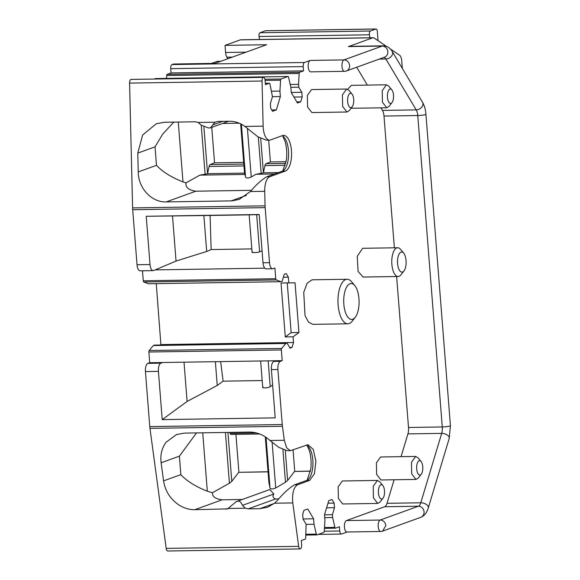 <?xml version="1.0" encoding="UTF-8"?>
<svg xmlns="http://www.w3.org/2000/svg" width="580" height="580" viewBox="0 0 580 580"><rect width="100%" height="100%" fill="white"/><g stroke="black" fill="none" stroke-linecap="round" stroke-linejoin="round"><path stroke-width="0.87" d="M160.921 345.006L156.252 283.642M161.051 344.578L293.516 342.512L293.067 336.835L285.28 336.951L281.032 282.989L288.825 282.866L288.376 277.182L286.223 273.579L284.258 274.289L282.163 281.257L280.952 281.692L148.487 283.765L143.797 281.989A1.435 0.616 -90.9 0 1 143.274 280.793L142.484 270.787M153.156 270.621A7.185 3.074 -90.9 0 1 150.017 264.531L146.218 216.282L203.863 215.535L206.69 251.459L176.052 261.072L153.599 270.541A7.185 3.074 -90.9 0 1 153.156 270.621L140.164 270.824A7.185 3.074 -90.9 0 1 137.032 264.734L132.697 209.706A14.37 6.148 -90.9 0 1 132.602 207.901L129.579 83.1A3.596 1.537 -90.9 0 1 130.834 79.453A3.596 1.537 -90.9 0 1 131.058 79.409L263.523 77.343A3.596 1.537 -90.9 0 1 265.096 80.388L265.43 84.644L269.316 83.237A1.435 0.616 -90.9 0 1 269.403 83.223A1.435 0.616 -90.9 0 1 269.968 84.013L272.448 96.715L270.352 103.682L270.715 108.293L272.506 111.302L276.341 109.91L280.365 96.541L279.937 91.082L271.614 91.212M279.937 91.082L280.56 80.185A1.435 0.616 -90.9 0 1 281.053 78.996L287.926 76.509L155.454 78.575L154.164 79.047M166.532 78.387L166.699 75.523A1.435 0.616 -90.9 0 1 167.2 74.334L171.085 72.928L170.752 68.665A3.596 1.537 -90.9 0 1 171.984 64.569L173.493 64.025L215.057 63.372L266.597 44.733L225.04 45.385L240.28 39.875A7.185 3.074 -90.9 0 1 240.729 39.788L373.194 37.722A7.185 3.074 -90.9 0 1 374.078 38.005L386.396 46.32M211.49 63.43L216.971 61.444A7.185 3.074 -90.9 0 1 217.42 61.364L220.755 61.313M167.946 550.957A3.596 1.537 -90.9 0 1 167.721 551A3.596 1.537 -90.9 0 1 166.199 548.397L149.959 428.366A14.37 6.148 -90.9 0 1 149.77 426.597L145.435 371.57A7.185 3.074 -90.9 0 1 147.907 363.377L160.892 363.174A7.185 3.074 89.1 0 0 158.427 371.367L162.219 419.623L275.21 417.854L271.411 369.605L277.907 369.504C277.748 365.117 278.567 362.391 280.372 361.304L282.185 360.651L281.344 349.95A1.435 0.616 -90.9 0 1 281.655 348.442L285.817 343.476L153.345 345.542L149.19 350.516A1.435 0.616 -90.9 0 0 148.879 352.017L281.344 349.95M148.879 352.017L149.72 362.717L147.907 363.377M289.666 347.471L292.037 347.427L290.072 348.145L287.02 343.034L154.555 345.1L153.345 345.542M347.13 531.998L341.562 534.013A3.596 1.537 -90.9 0 1 341.337 534.049A3.596 1.537 -90.9 0 1 339.764 531.005L339.43 526.749L335.544 528.155A1.435 0.616 -90.9 0 1 335.457 528.17A1.435 0.616 -90.9 0 1 334.892 527.38L332.637 517.519L324.713 517.643M283.366 277.262L288.376 277.182M280.952 281.692L276.261 279.923A1.435 0.616 -90.9 0 1 275.739 278.719L274.898 268.018L273.079 268.678A7.185 3.074 -90.9 0 1 272.636 268.757A7.185 3.074 -90.9 0 1 269.497 262.668L265.169 207.64A14.37 6.148 -90.9 0 1 265.075 205.835L264.719 191.306A14.37 6.148 -90.9 0 1 269.743 176.719L266.757 176.762C261.747 179.655 256.28 184.578 250.379 191.53L239.163 199.426L231.826 200.876M155.418 269.881L264.799 268.177M146.218 216.282L259.202 214.513L263.001 262.769A7.185 3.074 -90.9 0 0 266.14 268.859L272.636 268.757M251.423 190.334L195.844 191.197L166.243 201.905L231.826 200.883M208.438 127.933L201.289 125.207L198.106 122.46L195.264 121.785L164.307 122.271L156.317 123.736L142.651 134.988L137.772 153.098L155.041 146.856L162.741 134.06L173.826 122.119M269.743 176.719L285.295 171.093A17.965 7.685 -90.9 0 0 291.544 151.909A17.965 7.685 -90.9 0 0 283.62 135.379A17.965 7.685 -90.9 0 0 282.504 135.59L270.403 139.969A14.37 6.148 -90.9 0 1 269.504 140.135L266.38 140.179L257.882 136.778L244.912 126.433C240.345 123.083 235.342 121.358 229.89 121.249L217.761 121.438L214.955 122.199L198.106 122.46M269.504 140.135A14.37 6.148 -90.9 0 1 263.139 126.15L262.044 81.026A3.596 1.537 -90.9 0 1 263.298 77.379A3.596 1.537 -90.9 0 1 263.523 77.343M166.243 201.905C151.59 202.536 138.236 188.087 138.228 171.926L137.772 153.098M272.44 96.664L280.365 96.541M287.926 76.509A1.435 0.616 -90.9 0 1 288.013 76.495A1.435 0.616 -90.9 0 1 288.579 77.285L290.834 87.145L291.262 92.604L297.467 103.001L300.701 101.834L302.18 96.918L301.817 92.3L298.772 87.196L290.841 87.319M298.772 87.196L298.548 84.354L290.225 84.484M298.548 84.354L299.164 73.457A1.435 0.616 -90.9 0 1 299.664 72.268L167.2 74.334M310.199 60.422L343.962 59.9C347.144 60.182 349.029 62.053 349.61 65.496A5.749 5.14 70.1 0 1 346.369 70.985L384.598 57.159A5.749 5.14 -109.9 0 0 387.839 51.671A5.749 5.14 -109.9 0 0 382.198 46.066L343.962 59.9C342.519 60.762 341.867 62.952 341.99 66.453A5.749 2.458 -90.9 0 0 344.498 71.325L310.735 71.855A5.749 2.458 -90.9 0 1 308.197 66.562A5.749 2.458 -90.9 0 1 310.199 60.422L304.449 62.502A3.596 1.537 -90.9 0 0 303.217 66.599L303.55 70.861L299.664 72.268M303.55 70.861L171.085 72.928M240.28 39.875L372.751 37.801L348.435 46.596A20.119 8.613 -90.9 0 1 349.682 46.364L383.452 45.834C386.983 45.849 389.898 47.712 392.189 51.417L422.552 102.305A5.749 4.169 149.2 0 1 422.813 105.168A5.749 4.169 149.2 0 1 416.223 109.888L382.459 110.41A8.62 3.69 -90.9 0 1 383.996 116.058L394.364 247.805M332.637 517.519L332.412 514.678L324.503 514.801M306.102 524.371L314.026 524.247L316.281 534.108A1.435 0.616 -90.9 0 0 316.847 534.898A1.435 0.616 -90.9 0 0 316.934 534.883L323.799 532.397A1.435 0.616 -90.9 0 0 324.3 531.207L324.923 520.311L324.488 514.851L328.766 500.663L331.999 499.496L334.145 503.099L334.508 507.71L332.412 514.678M314.026 524.247L313.599 518.788L303.036 518.955M274.376 503.382L259.731 508.674L267.576 507.261L274.572 503.223L278.037 499.742C283.968 492.732 289.471 487.758 294.546 484.822L306.653 480.45L309.64 480.399L297.54 484.778C293.596 487.36 292.008 493.413 292.791 502.933L298.664 546.331A3.596 1.537 -90.9 0 0 300.186 548.934A3.596 1.537 -90.9 0 0 300.411 548.89C301.31 548.346 301.723 546.984 301.644 544.794L301.31 540.531L305.196 539.125A1.435 0.616 -90.9 0 0 305.696 537.936L306.088 524.197L303.043 519.093L302.68 514.475L303.913 510.378L307.755 508.986L313.599 518.788M259.731 508.674L248.255 508.856L245.333 508.203L242.469 505.347C241.287 502.729 240.069 501.301 238.808 501.076L236.132 501.7L227.628 508.87L194.8 509.689C189.109 509.733 183.693 508.08 178.553 504.716C170.157 498.858 165.162 490.912 163.567 480.871L161.117 462.767C160.145 454.836 161.834 447.949 166.192 442.12L176.588 434.522L184.433 433.101L250.016 432.078M284.316 440.271L286.636 447.818L290.399 450.689L287.274 450.733L278.871 447.39L269.968 440.495L284.316 440.271L282.424 426.3A14.37 6.148 -90.9 0 1 282.235 424.531L277.907 369.504M149.72 362.717L162.704 362.514L160.892 363.174M162.704 362.514L282.185 360.651M287.02 343.034L285.817 343.476M292.037 347.427L293.516 342.512M232.406 57.101L226.881 57.188A7.185 3.074 -90.9 0 1 225.598 52.483L225.04 45.385M293.067 336.835L298.954 332.514L295.039 282.808L288.825 282.866M290.399 450.689L307.965 444.686L313.272 449.413L315.89 461.216L314.418 473.787L309.64 480.399M380.719 531.468A5.749 5.749 0 0 0 382.583 531.128L385.823 525.639A5.749 5.14 -109.9 0 0 380.175 520.042A5.749 2.458 -90.9 0 0 378.203 526.596A5.749 2.458 -90.9 0 0 380.719 531.468L346.949 531.998A5.749 2.458 -90.9 0 1 344.411 526.712A5.749 2.458 -90.9 0 1 346.412 520.572L384.649 506.746A8.62 3.69 -90.9 0 0 386.657 504.332A8.62 3.69 -90.9 0 0 387.02 503.317L394.11 479.762M396.626 276.515L408.509 427.482A8.62 3.69 -90.9 0 1 407.914 433.898L401.063 456.663M382.459 110.41L380.944 107.88M367.35 85.093L356.7 67.244M354.786 285.592L351.705 281.844A22.272 9.534 89.1 0 0 347.152 279.263L312.083 279.806L307.117 283.221L303.746 292.276L305.029 315.607L308.495 322.081L312.779 324.351L347.848 323.807A22.272 9.534 89.1 0 0 352.314 321.081L355.279 317.231A17.965 7.685 -90.9 0 1 345.426 312.381A17.965 7.685 -90.9 0 1 345.375 289.869A17.965 7.685 -90.9 0 1 354.786 285.592A17.965 7.685 -90.9 0 1 357.36 290.558A17.965 7.685 -90.9 0 1 355.279 317.231M351.074 108.25L386.759 107.786L389.071 106.379L392.036 102.537A7.185 3.074 -90.9 0 1 387.897 99.956A7.185 3.074 -90.9 0 1 388.179 91.299A7.185 3.074 -90.9 0 1 391.834 89.878A7.185 3.074 -90.9 0 1 393.059 92.503A7.185 3.074 -90.9 0 1 392.036 102.537M391.834 89.878L388.752 86.13L386.403 84.796L351.335 85.347L347.71 89.298M421.087 461.513L417.999 457.765L415.65 456.438L380.589 456.982L376.398 462.869L376.637 474.44L380.944 479.972L416.012 479.421L418.318 478.014L421.283 474.172A7.185 3.074 -90.9 0 1 417.143 471.591A7.185 3.074 -90.9 0 1 417.426 462.934A7.185 3.074 -90.9 0 1 421.087 461.513A7.185 3.074 -90.9 0 1 422.305 464.138A7.185 3.074 -90.9 0 1 421.283 474.172M403.716 253.17L400.635 249.422A14.37 6.148 89.1 0 0 397.691 247.754L362.63 248.298L357.251 256.345L358.077 271.396L363.08 277.037L398.141 276.493A14.37 6.148 89.1 0 0 401.026 274.731L403.992 270.889A10.063 4.306 -90.9 0 1 398.474 268.17A10.063 4.306 -90.9 0 1 398.446 255.562A10.063 4.306 -90.9 0 1 403.716 253.17A10.063 4.306 -90.9 0 1 405.159 255.947A10.063 4.306 -90.9 0 1 403.992 270.889M348.942 90.357L346.594 89.023L311.532 89.567L307.342 95.453L307.581 107.025L311.888 112.556L346.956 112.005L349.262 110.599L352.227 106.756A7.185 3.074 -90.9 0 1 348.087 104.182A7.185 3.074 -90.9 0 1 348.37 95.526A7.185 3.074 -90.9 0 1 352.031 94.105A7.185 3.074 -90.9 0 1 353.256 96.722A7.185 3.074 -90.9 0 1 352.227 106.756M377.399 480.436L342.338 480.987L338.147 486.874L338.387 498.445L342.693 503.976L377.761 503.425L380.067 502.019L383.032 498.176A7.185 3.074 -90.9 0 1 378.892 495.596A7.185 3.074 -90.9 0 1 379.175 486.946A7.185 3.074 -90.9 0 1 382.836 485.525A7.185 3.074 -90.9 0 1 384.061 488.142A7.185 3.074 -90.9 0 1 383.032 498.176M402.324 68.411L401.744 60.951A7.185 3.074 -90.9 0 0 399.489 55.151L390.427 49.039M372.751 37.801A7.185 3.074 -90.9 0 1 373.194 37.722M285.28 336.951L291.16 332.637L287.252 282.931L281.032 282.989M287.252 282.931L295.039 282.808M291.16 332.637L298.954 332.514M249.53 214.817L256.672 214.701L259.601 251.843L262.058 250.792M259.601 251.843C257.708 252.749 250.103 252.873 252.452 251.952M206.69 251.459L211.156 249.552L251.829 248.914M172.506 215.956L176.052 261.072M203.863 215.535L249.146 214.854M256.672 214.701L259.216 214.673M282.822 170.911L286.447 159.667A21.844 9.345 -90.9 0 0 284.998 141.208L282.728 136.068M138.228 171.926L156.491 165.322C162.429 171.752 171.252 177.284 182.983 181.903L185.992 182.874C185.375 187.355 188.66 190.131 195.844 191.197M209.844 127.912L210.533 127.803L214.955 122.199M271.723 109.982L276.341 109.91M291.247 92.466L301.817 92.3M326.605 507.834L334.508 507.71M163.567 480.871L180.837 474.628C186.767 481.066 195.598 486.591 207.321 491.209L212.418 492.732C212.294 496.632 215.521 498.996 222.111 499.808L242.237 499.496M248.255 508.856L275.565 498.974C272.941 497.966 272.353 496.313 273.825 494.008L269.823 489.52L236.132 501.707M275.565 498.974L278.741 498.93M307.168 480.218L310.793 468.974C311.482 462.398 310.996 456.242 309.336 450.515L307.074 445.375M180.837 474.628L179.387 456.163L196.511 432.912M250.016 432.086C257.31 432.267 263.907 435.022 269.816 440.351L269.968 440.495M263.066 386.802C260.746 388.332 268.395 388.201 270.207 386.686L272.614 384.932M162.219 419.623L187.101 401.447L217.239 385.461L223.126 381.161L262.189 380.552M187.101 401.447L184.012 362.181M275.696 360.753L273.876 361.405A7.185 3.074 89.1 0 0 271.411 369.605M369.91 37.773L369.438 34.793A2.871 1.232 -90.9 0 1 370.366 31.023L259.978 32.748A2.871 1.232 -90.9 0 0 259.05 36.511L259.521 39.498M378.044 40.68L377.312 31.436A2.871 1.232 -90.9 0 0 376.058 29A2.871 1.232 -90.9 0 0 375.876 29.036L370.366 31.023M375.876 29.036L265.488 30.755L259.978 32.748M265.488 30.755A2.871 1.232 -90.9 0 1 265.669 30.726A2.871 1.232 -90.9 0 1 265.85 30.755M327.997 503.193L334.145 503.099M306.653 480.45A17.965 7.685 89.1 0 0 309.14 478.457A17.965 7.685 89.1 0 0 312.939 462.579A17.965 7.685 89.1 0 0 308.647 446.817A17.965 7.685 89.1 0 0 306.45 445.041M282.105 135.734A17.965 7.685 -90.9 0 1 284.301 137.511A17.965 7.685 -90.9 0 1 288.601 153.265A17.965 7.685 -90.9 0 1 284.802 169.15A17.965 7.685 -90.9 0 1 282.308 171.143L266.757 176.762M296.808 101.891L300.701 101.834M293.908 97.049L302.18 96.918M347.152 279.263A22.272 9.534 89.1 0 0 338.814 291.733A22.272 9.534 89.1 0 0 340.098 315.063A22.272 9.534 89.1 0 0 347.848 323.807M386.403 84.796L382.213 90.69L382.452 102.254L386.759 107.786M415.65 456.438L411.466 462.325L411.699 473.889L416.012 479.421M397.691 247.754A14.37 6.148 89.1 0 0 392.312 255.794A14.37 6.148 89.1 0 0 393.146 270.853A14.37 6.148 89.1 0 0 398.141 276.493M346.594 89.023L342.41 94.91L342.642 106.474L346.956 112.005M382.836 485.525L379.755 481.77L377.399 480.443L373.215 486.33L373.447 497.894L377.761 503.425M211.156 249.552L210.083 215.463M274.485 173.971L255.954 174.261L251.242 177.016C248.392 178.292 246.493 178.321 245.55 177.103L245.006 174.428L199.861 175.138L185.992 182.874M255.954 174.261L261.167 173.347A7.185 0.943 -4.5 0 0 263.421 172.811L278.335 172.579M260.71 138.395L263.421 172.811L264.93 165.604L285.23 165.293M239.236 123.192L222.546 123.453M199.861 175.138L205.102 174.261A7.185 0.943 -4.5 0 0 207.575 173.681L209.09 166.482A3.596 1.537 -90.9 0 1 210.163 164.597L243.817 164.067M266.031 437.334L270.019 488.055C270.962 489.274 272.861 489.245 275.717 487.968L285.476 482.255L287.629 480.472L294.56 471.446L310.445 471.199M270.019 488.055L268.866 482.154M212.418 492.732L229.419 483.249L231.79 481.349L238.713 472.316L268.047 471.859M223.126 381.161L220.632 361.608M217.239 385.461L215.368 361.695M245.006 174.428L244.579 173.608A7.185 0.943 -4.5 0 1 244.564 173.558A7.185 0.943 -4.5 0 1 244.571 173.507M244.528 173.108L207.575 173.681L203.906 127.114M268.678 140.143L270.396 161.951L266.01 163.727A3.596 1.537 89.1 0 0 264.93 165.604M286.136 161.711L270.396 161.951M211.758 127.353L214.549 162.828L210.163 164.597M310.467 471.083L294.56 471.446M293.06 449.884L294.742 471.33M268.032 471.75L238.713 472.316M235.922 434.355L238.902 472.2M229.658 432.397L230.093 433.376A3.596 1.537 89.1 0 0 231.202 434.427L259.688 433.985M243.687 162.371L214.549 162.828M226.881 57.188L227.817 58.761M143.797 281.989L276.261 279.923M275.739 278.719L143.274 280.793M150.017 264.531L137.032 264.734M132.697 209.706L265.169 207.64M265.075 205.835L132.602 207.901M244.912 126.433L263.139 126.15M129.579 83.1L262.044 81.026M269.316 83.237L265.321 83.302L269.403 83.223M280.56 80.185L265.096 80.424M281.053 78.996L264.915 79.25M299.164 73.457L166.699 75.523M303.217 66.599L170.752 68.665M304.449 62.502L171.984 64.569M383.452 45.834A20.119 8.613 -90.9 0 0 382.198 46.066L348.435 46.596M220.538 61.393L216.971 61.444M339.764 531.005L324.3 531.251M335.363 528.155L324.466 528.322M334.892 527.38L324.51 527.539M316.76 534.883L305.856 535.057M316.281 534.108L305.899 534.267M298.664 546.331L166.199 548.397M274.572 503.223L292.791 502.933M228.491 508.471L245.333 508.203M149.959 428.366L282.424 426.3M282.235 424.531L149.77 426.597M145.435 371.57L158.427 371.367M281.655 348.442L149.19 350.516M246.05 52.164L225.598 52.483M407.914 433.898L441.685 433.369L420.783 502.795A8.62 3.69 -90.9 0 1 420.427 503.81A8.62 3.69 -90.9 0 1 418.412 506.217L380.175 520.042L346.412 520.572M384.649 506.746L418.412 506.217A5.749 5.14 70.1 0 1 424.052 511.814A5.749 5.14 70.1 0 1 420.819 517.302C424.321 515.939 426.822 512.785 428.315 507.848A5.749 3.096 16.8 0 0 428.004 506.108A5.749 3.096 -163.2 0 0 420.783 502.795L387.02 503.317M269.497 262.668L263.001 262.769M231.173 200.89L246.377 195.395M250.379 191.53L264.719 191.306M155.041 146.856L156.491 165.322M212.534 125.034L222.691 121.358M222.111 499.808L194.8 509.689M225.758 509.204L229.245 507.942M242.469 505.347L273.825 494.008M294.546 484.822L297.54 484.778M179.387 456.163L161.117 462.767M273.876 361.405L280.372 361.304M369.438 34.793L259.05 36.511M384.011 57.369A8.62 3.69 -90.9 0 1 385.359 58.297A8.62 3.69 -90.9 0 1 385.86 59L379.218 59.102M383.996 116.058L417.76 115.529A8.62 3.69 89.1 0 0 416.223 109.888L385.86 59A5.749 4.169 -30.8 0 0 392.45 54.281A5.749 4.169 -30.8 0 0 392.189 51.417M450.421 425.633A5.749 0.754 175.5 0 1 449.884 426.003A5.749 0.754 175.5 0 1 442.272 426.96A8.62 3.69 89.1 0 1 441.685 433.369A5.749 3.096 -163.2 0 1 448.905 436.682A5.749 3.096 -163.2 0 1 449.217 438.422L450.421 425.633L425.916 114.202A5.749 0.754 175.5 0 1 425.379 114.572A5.749 0.754 175.5 0 1 417.76 115.529L442.272 426.96L408.509 427.482M285.295 171.093L282.308 171.143M201.238 125.142L205.102 174.261M178.27 122.054L182.983 181.903M202.725 432.818L207.321 491.209M229.419 483.249L225.424 432.462M270.207 386.686L268.177 360.869M247.421 128.456L251.242 177.016M258.31 137.04L261.167 173.347M241.389 124.207L245.55 177.103M244.564 173.558L240.656 123.837L244.579 173.608M266.01 163.727L285.766 163.415M287.629 480.472L285.266 450.442M282.902 449.572L285.476 482.255M275.717 487.968L272.129 442.409M265.299 436.849L268.895 482.516M231.79 481.349L227.94 432.419M209.09 166.482L243.97 165.938M230.093 433.376L256.527 432.963M288.013 76.495L155.549 78.561M341.337 534.049L318.231 534.412M335.457 528.17L324.466 528.344M316.847 534.898L305.856 535.072M300.186 548.934L167.721 551M382.583 531.128L420.819 517.302M209.924 127.912L208.235 127.941M376.058 29L265.669 30.726M249.146 214.817L252.09 252.256M210.525 127.803L228.6 121.263M344.498 71.325A5.749 5.749 0 0 0 346.369 70.985M260.645 360.985L262.718 387.302M352.031 94.105L348.95 90.35M449.217 438.422L428.315 507.848M425.916 114.202C425.539 109.511 424.422 105.546 422.552 102.305M265.285 436.841L268.866 482.328"/></g></svg>
